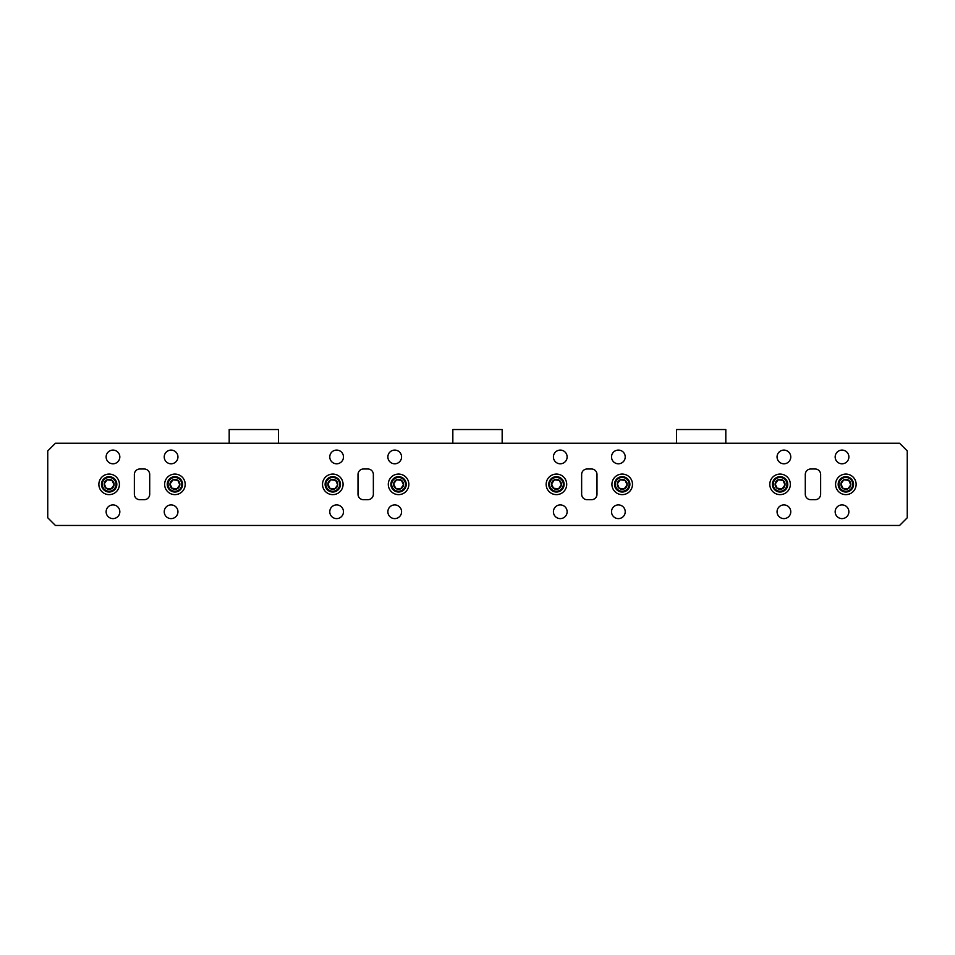 <?xml version="1.0" encoding="UTF-8"?>
<svg xmlns="http://www.w3.org/2000/svg" width="955" height="955" viewBox="0 0 955 955"><rect width="100%" height="100%" fill="white"/><g stroke="black" fill="none" stroke-linecap="round" stroke-linejoin="round"><path stroke-width="1.43" d="M452.837 443.239L452.837 429.535L502.163 429.535L502.163 443.239M676.474 443.239L676.474 429.535L725.812 429.535L725.812 443.239M229.188 443.239L229.188 429.535L278.526 429.535L278.526 443.239M852.17 481.559A6.912 6.912 0 0 0 843.062 478.037A6.912 6.912 0 0 0 839.541 487.146A6.912 6.912 0 0 0 848.649 490.667A6.912 6.912 0 0 0 852.17 481.559M838.836 487.456A7.676 7.676 0 0 1 842.752 477.333A7.676 7.676 0 0 1 852.875 481.248A7.676 7.676 0 0 1 848.959 491.371A7.676 7.676 0 0 1 838.836 487.456M850.38 482.359A4.942 4.942 0 0 0 840.937 483.815A4.942 4.942 0 0 0 847.861 488.876A4.942 4.942 0 0 0 850.38 482.359M849.771 482.621L848.78 480.365L843.862 479.828L840.937 483.815L842.943 488.339L847.861 488.876L850.774 484.877L849.771 482.621M786.395 481.559A6.912 6.912 0 0 0 777.286 478.037A6.912 6.912 0 0 0 773.765 487.146A6.912 6.912 0 0 0 782.873 490.667A6.912 6.912 0 0 0 786.395 481.559M773.061 487.456A7.676 7.676 0 0 1 776.976 477.333A7.676 7.676 0 0 1 787.099 481.248A7.676 7.676 0 0 1 783.184 491.371A7.676 7.676 0 0 1 773.061 487.456M784.604 482.359A4.942 4.942 0 0 0 775.162 483.815A4.942 4.942 0 0 0 782.073 488.876A4.942 4.942 0 0 0 784.604 482.359M783.995 482.621L782.993 480.365L778.086 479.828L775.162 483.815L777.155 488.339L782.073 488.876L784.998 484.877L783.995 482.621M628.533 481.559A6.912 6.912 0 0 0 619.425 478.037A6.912 6.912 0 0 0 615.891 487.146A6.912 6.912 0 0 0 625 490.667A6.912 6.912 0 0 0 628.533 481.559M615.187 487.456A7.676 7.676 0 0 1 619.115 477.333A7.676 7.676 0 0 1 629.226 481.248A7.676 7.676 0 0 1 625.31 491.371A7.676 7.676 0 0 1 615.187 487.456M626.731 482.359A4.942 4.942 0 0 0 617.3 483.815A4.942 4.942 0 0 0 624.212 488.876A4.942 4.942 0 0 0 626.731 482.359M626.134 482.621L625.131 480.365L620.213 479.828L617.3 483.815L619.294 488.339L624.212 488.876L627.125 484.877L626.134 482.621M562.746 481.559A6.912 6.912 0 0 0 553.637 478.037A6.912 6.912 0 0 0 550.116 487.146A6.912 6.912 0 0 0 559.224 490.667A6.912 6.912 0 0 0 562.746 481.559M549.412 487.456A7.676 7.676 0 0 1 553.327 477.333A7.676 7.676 0 0 1 563.45 481.248A7.676 7.676 0 0 1 559.535 491.371A7.676 7.676 0 0 1 549.412 487.456M560.955 482.359A4.942 4.942 0 0 0 551.513 483.815A4.942 4.942 0 0 0 558.436 488.876A4.942 4.942 0 0 0 560.955 482.359M560.346 482.621L559.355 480.365L554.437 479.828L551.513 483.815L553.518 488.339L558.436 488.876L561.349 484.877L560.346 482.621M339.109 481.559A6.912 6.912 0 0 0 330 478.037A6.912 6.912 0 0 0 326.467 487.146A6.912 6.912 0 0 0 335.575 490.667A6.912 6.912 0 0 0 339.109 481.559M325.774 487.456A7.676 7.676 0 0 1 329.69 477.333A7.676 7.676 0 0 1 339.813 481.248A7.676 7.676 0 0 1 335.885 491.371A7.676 7.676 0 0 1 325.774 487.456M337.306 482.359A4.942 4.942 0 0 0 327.875 483.815A4.942 4.942 0 0 0 334.787 488.876A4.942 4.942 0 0 0 337.306 482.359M336.709 482.621L335.706 480.365L330.788 479.828L327.875 483.815L329.869 488.339L334.787 488.876L337.7 484.877L336.709 482.621M404.884 481.559A6.912 6.912 0 0 0 395.776 478.037A6.912 6.912 0 0 0 392.254 487.146A6.912 6.912 0 0 0 401.363 490.667A6.912 6.912 0 0 0 404.884 481.559M391.55 487.456A7.676 7.676 0 0 1 395.466 477.333A7.676 7.676 0 0 1 405.589 481.248A7.676 7.676 0 0 1 401.673 491.371A7.676 7.676 0 0 1 391.55 487.456M403.094 482.359A4.942 4.942 0 0 0 393.651 483.815A4.942 4.942 0 0 0 400.563 488.876A4.942 4.942 0 0 0 403.094 482.359M402.485 482.621L401.482 480.365L396.564 479.828L393.651 483.815L395.645 488.339L400.563 488.876L403.488 484.877L402.485 482.621M181.235 481.559A6.912 6.912 0 0 0 172.127 478.037A6.912 6.912 0 0 0 168.605 487.146A6.912 6.912 0 0 0 177.714 490.667A6.912 6.912 0 0 0 181.235 481.559M167.901 487.456A7.676 7.676 0 0 1 171.816 477.333A7.676 7.676 0 0 1 181.939 481.248A7.676 7.676 0 0 1 178.024 491.371A7.676 7.676 0 0 1 167.901 487.456M179.445 482.359A4.942 4.942 0 0 0 170.002 483.815A4.942 4.942 0 0 0 176.914 488.876A4.942 4.942 0 0 0 179.445 482.359M178.836 482.621L177.845 480.365L172.927 479.828L170.002 483.815L172.007 488.339L176.914 488.876L179.838 484.877L178.836 482.621M115.46 481.559A6.912 6.912 0 0 0 106.351 478.037A6.912 6.912 0 0 0 102.83 487.146A6.912 6.912 0 0 0 111.938 490.667A6.912 6.912 0 0 0 115.46 481.559M102.125 487.456A7.676 7.676 0 0 1 106.041 477.333A7.676 7.676 0 0 1 116.164 481.248A7.676 7.676 0 0 1 112.248 491.371A7.676 7.676 0 0 1 102.125 487.456M113.669 482.359A4.942 4.942 0 0 0 104.226 483.815A4.942 4.942 0 0 0 111.138 488.876A4.942 4.942 0 0 0 113.669 482.359M113.06 482.621L112.057 480.365L107.139 479.828L104.226 483.815L106.22 488.339L111.138 488.876L114.063 484.877L113.06 482.621M98.866 484.352A10.278 10.278 0 0 0 109.145 494.63A10.278 10.278 0 0 0 119.423 484.352A10.278 10.278 0 0 0 109.145 474.074A10.278 10.278 0 0 0 98.866 484.352M164.642 484.352A10.278 10.278 0 0 0 174.92 494.63A10.278 10.278 0 0 0 185.198 484.352A10.278 10.278 0 0 0 174.92 474.074A10.278 10.278 0 0 0 164.642 484.352M322.515 484.352A10.278 10.278 0 0 0 332.794 494.63A10.278 10.278 0 0 0 343.072 484.352A10.278 10.278 0 0 0 332.794 474.074A10.278 10.278 0 0 0 322.515 484.352M388.291 484.352A10.278 10.278 0 0 0 398.569 494.63A10.278 10.278 0 0 0 408.847 484.352A10.278 10.278 0 0 0 398.569 474.074A10.278 10.278 0 0 0 388.291 484.352M546.153 484.352A10.278 10.278 0 0 0 556.431 494.63A10.278 10.278 0 0 0 566.709 484.352A10.278 10.278 0 0 0 556.431 474.074A10.278 10.278 0 0 0 546.153 484.352M611.928 484.352A10.278 10.278 0 0 0 622.206 494.63A10.278 10.278 0 0 0 632.485 484.352A10.278 10.278 0 0 0 622.206 474.074A10.278 10.278 0 0 0 611.928 484.352M769.802 484.352A10.278 10.278 0 0 0 780.08 494.63A10.278 10.278 0 0 0 790.358 484.352A10.278 10.278 0 0 0 780.08 474.074A10.278 10.278 0 0 0 769.802 484.352M835.577 484.352A10.278 10.278 0 0 0 845.855 494.63A10.278 10.278 0 0 0 856.134 484.352A10.278 10.278 0 0 0 845.855 474.074A10.278 10.278 0 0 0 835.577 484.352M164.236 456.944A6.852 6.852 0 0 0 171.088 463.796A6.852 6.852 0 0 0 177.94 456.944A6.852 6.852 0 0 0 171.088 450.092A6.852 6.852 0 0 0 164.236 456.944M106.124 511.761A6.852 6.852 0 0 0 112.977 518.613A6.852 6.852 0 0 0 119.829 511.761A6.852 6.852 0 0 0 112.977 504.909A6.852 6.852 0 0 0 106.124 511.761M106.124 456.944A6.852 6.852 0 0 0 112.977 463.796A6.852 6.852 0 0 0 119.829 456.944A6.852 6.852 0 0 0 112.977 450.092A6.852 6.852 0 0 0 106.124 456.944M164.236 511.761A6.852 6.852 0 0 0 171.088 518.613A6.852 6.852 0 0 0 177.94 511.761A6.852 6.852 0 0 0 171.088 504.909A6.852 6.852 0 0 0 164.236 511.761M387.873 456.944A6.852 6.852 0 0 0 394.725 463.796A6.852 6.852 0 0 0 401.577 456.944A6.852 6.852 0 0 0 394.725 450.092A6.852 6.852 0 0 0 387.873 456.944M329.773 511.761A6.852 6.852 0 0 0 336.626 518.613A6.852 6.852 0 0 0 343.478 511.761A6.852 6.852 0 0 0 336.626 504.909A6.852 6.852 0 0 0 329.773 511.761M329.773 456.944A6.852 6.852 0 0 0 336.626 463.796A6.852 6.852 0 0 0 343.478 456.944A6.852 6.852 0 0 0 336.626 450.092A6.852 6.852 0 0 0 329.773 456.944M387.873 511.761A6.852 6.852 0 0 0 394.725 518.613A6.852 6.852 0 0 0 401.577 511.761A6.852 6.852 0 0 0 394.725 504.909A6.852 6.852 0 0 0 387.873 511.761M611.522 456.944A6.852 6.852 0 0 0 618.374 463.796A6.852 6.852 0 0 0 625.227 456.944A6.852 6.852 0 0 0 618.374 450.092A6.852 6.852 0 0 0 611.522 456.944M553.423 511.761A6.852 6.852 0 0 0 560.275 518.613A6.852 6.852 0 0 0 567.127 511.761A6.852 6.852 0 0 0 560.275 504.909A6.852 6.852 0 0 0 553.423 511.761M553.423 456.944A6.852 6.852 0 0 0 560.275 463.796A6.852 6.852 0 0 0 567.127 456.944A6.852 6.852 0 0 0 560.275 450.092A6.852 6.852 0 0 0 553.423 456.944M611.522 511.761A6.852 6.852 0 0 0 618.374 518.613A6.852 6.852 0 0 0 625.227 511.761A6.852 6.852 0 0 0 618.374 504.909A6.852 6.852 0 0 0 611.522 511.761M835.171 456.944A6.852 6.852 0 0 0 842.024 463.796A6.852 6.852 0 0 0 848.876 456.944A6.852 6.852 0 0 0 842.024 450.092A6.852 6.852 0 0 0 835.171 456.944M777.06 511.761A6.852 6.852 0 0 0 783.912 518.613A6.852 6.852 0 0 0 790.764 511.761A6.852 6.852 0 0 0 783.912 504.909A6.852 6.852 0 0 0 777.06 511.761M777.06 456.944A6.852 6.852 0 0 0 783.912 463.796A6.852 6.852 0 0 0 790.764 456.944A6.852 6.852 0 0 0 783.912 450.092A6.852 6.852 0 0 0 777.06 456.944M835.171 511.761A6.852 6.852 0 0 0 842.024 518.613A6.852 6.852 0 0 0 848.876 511.761A6.852 6.852 0 0 0 842.024 504.909A6.852 6.852 0 0 0 835.171 511.761M805.292 474.48L805.292 494.224A5.479 5.479 0 0 0 810.771 499.704L815.164 499.704A5.479 5.479 0 0 0 820.643 494.224L820.643 474.48A5.479 5.479 0 0 0 815.164 469.001L810.771 469.001A5.479 5.479 0 0 0 805.292 474.48M581.643 474.48L581.643 494.224A5.479 5.479 0 0 0 587.134 499.704L591.515 499.704A5.479 5.479 0 0 0 596.994 494.224L596.994 474.48A5.479 5.479 0 0 0 591.515 469.001L587.134 469.001A5.479 5.479 0 0 0 581.643 474.48M358.006 474.48L358.006 494.224A5.479 5.479 0 0 0 363.485 499.704L367.866 499.704A5.479 5.479 0 0 0 373.357 494.224L373.357 474.48A5.479 5.479 0 0 0 367.866 469.001L363.485 469.001A5.479 5.479 0 0 0 358.006 474.48M134.357 474.48L134.357 494.224A5.479 5.479 0 0 0 139.836 499.704L144.229 499.704A5.479 5.479 0 0 0 149.708 494.224L149.708 474.48A5.479 5.479 0 0 0 144.229 469.001L139.836 469.001A5.479 5.479 0 0 0 134.357 474.48M55.426 525.465L899.574 525.465L907.25 517.789L907.25 450.915L899.574 443.239L55.426 443.239L47.75 450.915L47.75 517.789L55.426 525.465M111.89 480.341L107.139 479.828L104.226 483.815M106.22 488.339L111.138 488.876L114.063 484.877L112.057 480.365M177.666 480.341L172.927 479.828M172.819 479.971L170.074 483.982M171.936 488.184L176.914 488.876L179.838 484.877L177.845 480.365M401.303 480.341L396.564 479.828M396.468 479.971L393.651 483.815L395.645 488.339L400.563 488.876M400.67 488.733L403.488 484.877L401.482 480.365M335.527 480.341L330.788 479.828L327.875 483.815L329.869 488.339L334.787 488.876L337.7 484.877L335.706 480.365M553.446 488.184L558.436 488.876L561.349 484.877L559.355 480.365L554.437 479.828L551.584 483.982M624.319 488.733L627.125 484.877L625.131 480.365L620.213 479.828L617.3 483.815M619.294 488.339L624.212 488.876M782.181 488.733L784.998 484.877L782.993 480.365L778.086 479.828L775.233 483.982M777.084 488.184L782.073 488.876M848.78 480.365L843.862 479.828L840.937 483.815L842.943 488.339L847.861 488.876L850.774 484.877L848.78 480.365"/></g></svg>
